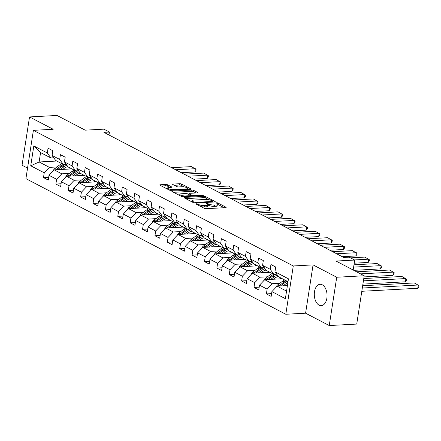 <?xml version="1.0" encoding="UTF-8"?>
<svg xmlns="http://www.w3.org/2000/svg" width="441" height="441" viewBox="0 0 441 441"><rect width="100%" height="100%" fill="white"/><g stroke="black" fill="none" stroke-linecap="round" stroke-linejoin="round"><path stroke-width="0.66" d="M196.234 203.692L196.025 204.018L204.304 208.339A1.345 0.358 8.8 0 0 206.162 208.687L225.583 207.639A1.345 0.358 8.8 0 0 226.134 207.441A1.345 0.358 8.8 0 0 225.886 207.176L217.606 202.854L215.919 202.755L217.165 203.499A4.305 1.152 8.8 0 1 217.97 204.343A4.305 1.152 8.8 0 1 216.206 204.982L214.591 205.071A4.305 1.152 8.8 0 1 208.643 203.957L206.272 203.152L206.057 203.477L207.132 204.034A4.305 1.152 8.8 0 1 207.931 204.883A4.305 1.152 8.8 0 1 206.173 205.523L204.552 205.611A4.305 1.152 8.8 0 1 198.604 204.497L196.234 203.692M319.102 305.155A10.694 6.372 -93.1 0 0 321.252 305.652A10.694 6.372 -93.1 0 0 327.051 296.435A10.694 6.372 -93.1 0 0 322.255 284.787A10.694 6.372 -93.1 0 0 320.105 284.296A10.694 6.372 -93.1 0 0 314.312 293.508A10.694 6.372 -93.1 0 0 319.102 305.155M167.613 184.812A1.345 0.358 8.8 0 0 165.755 184.465L160.309 184.757A1.345 0.358 8.8 0 0 159.758 184.955A1.345 0.358 8.8 0 0 160.006 185.22L169.201 190.021A1.345 0.358 8.8 0 0 171.058 190.369L190.484 189.327A1.345 0.358 8.8 0 0 191.036 189.123A1.345 0.358 8.8 0 0 190.782 188.858L181.587 184.062A1.345 0.358 8.8 0 0 179.73 183.715L173.148 184.068A1.345 0.358 8.8 0 0 172.596 184.266A1.345 0.358 8.8 0 0 172.85 184.531L176.786 186.587A1.345 0.358 8.8 0 0 178.644 186.934L181.907 186.758A3.6 0.965 8.8 0 1 185.678 187.232A3.6 0.965 8.8 0 1 187.546 188.395A3.6 0.965 8.8 0 1 186.074 188.935L173.285 189.619A3.6 0.965 8.8 0 1 169.515 189.145A3.6 0.965 8.8 0 1 167.646 187.982A3.6 0.965 8.8 0 1 169.118 187.447L171.251 187.331A1.345 0.358 8.8 0 0 171.803 187.133A1.345 0.358 8.8 0 0 171.549 186.868L167.613 184.812L167.415 186.119A1.345 0.358 8.8 0 0 165.557 185.771L161.478 185.986M336.726 277.24L313.066 264.898L305.591 313.198L329.245 325.546L336.726 277.24L364.205 275.763L336.025 261.055L354.718 260.052L349.162 257.153L343.666 257.45L103.938 132.35L109.44 132.057L103.883 129.158L85.19 130.161L57.01 115.454L29.53 116.931L22.05 165.237L27.546 168.104M313.066 264.898L293.282 265.962L33.395 130.338L53.185 129.274L29.53 116.931M184.542 197.403A1.345 0.358 8.8 0 0 183.991 197.601A1.345 0.358 8.8 0 0 184.239 197.866L193.434 202.667A1.345 0.358 8.8 0 0 195.291 203.014L214.717 201.967A1.345 0.358 8.8 0 0 215.269 201.769A1.345 0.358 8.8 0 0 215.015 201.504L205.82 196.708A1.345 0.358 8.8 0 0 203.963 196.361L184.542 197.403L184.448 197.976M181.317 196.344L172.122 191.543A1.345 0.358 8.8 0 1 171.874 191.278A1.345 0.358 8.8 0 1 172.425 191.08L191.846 190.038A1.345 0.358 8.8 0 1 193.704 190.385L197.64 192.436A1.345 0.358 8.8 0 1 197.893 192.7A1.345 0.358 8.8 0 1 197.342 192.904L189.465 193.323A1.345 0.358 8.8 0 0 188.913 193.527A1.345 0.358 8.8 0 0 189.161 193.792L191.774 195.154A1.345 0.358 8.8 0 0 193.632 195.501L201.835 195.06L203.307 195.49L202.921 195.628L183.175 196.692A1.345 0.358 8.8 0 1 181.317 196.344M364.205 275.763L356.73 324.069L329.245 325.546M293.282 265.962L285.801 314.262L25.914 178.644L33.395 130.338M48.686 177.31L43.494 177.591L48.256 180.071L48.995 175.309L56.619 179.283L55.88 184.051L60.643 186.537L61.382 181.769L69 185.749L68.261 190.512L73.024 192.998L73.763 188.235L81.381 192.21L80.642 196.973L85.405 199.459L86.144 194.696L93.768 198.671L93.029 203.439L97.792 205.919L98.53 201.157L106.149 205.131L105.41 209.899L110.173 212.386L110.912 207.617L118.53 211.597L117.797 216.36L122.554 218.846L123.293 214.083L130.916 218.058L130.178 222.821L134.94 225.307L135.679 220.544L143.297 224.519L142.559 229.287L147.322 231.768L148.06 227.005L155.679 230.979L154.945 235.748L159.708 238.234L160.441 233.465L168.065 237.445L167.326 242.208L172.089 244.694L172.828 239.926L180.446 243.906L179.708 248.669L184.47 251.155L185.209 246.392L192.827 250.367L192.094 255.135L196.857 257.616L197.59 252.853L205.214 256.827L204.475 261.596L209.238 264.082L209.977 259.314L217.595 263.294L216.856 268.056L221.619 270.542L222.358 265.774L229.982 269.754L229.243 274.517L234.006 277.003L234.744 272.24L242.363 276.215L241.624 280.983L246.387 283.464L247.125 278.701L254.744 282.675L254.005 287.444L258.768 289.93L259.506 285.162L267.13 289.142L266.392 293.904L271.154 296.391L271.893 291.622L285.388 298.667L288.458 278.822L274.964 271.783L275.702 267.014L270.939 264.528L270.201 269.297L273.789 274.28L266.171 270.305L262.582 265.317L263.316 260.554L258.553 258.068L257.82 262.83L261.408 267.819L253.784 263.845L250.196 258.856L250.935 254.093L246.172 251.607L245.433 256.37L249.022 261.359L241.403 257.379L237.815 252.395L238.553 247.627L233.791 245.146L233.052 249.909L236.641 254.892L229.022 250.918L225.428 245.935L226.167 241.166L221.404 238.68L220.665 243.449L224.26 248.432L216.636 244.457L213.047 239.469L213.786 234.706L209.023 232.22L208.284 236.982L211.873 241.971L204.255 237.997L200.666 233.008L201.405 228.245L196.642 225.759L195.903 230.522L199.492 235.511L191.868 231.531L188.279 226.547L189.018 221.779L184.255 219.298L183.517 224.061L187.105 229.044L179.487 225.07L175.898 220.087L176.637 215.318L171.874 212.832L171.136 217.6L174.724 222.584L167.106 218.609L163.517 213.62L164.256 208.858L159.493 206.371L158.754 211.134L162.343 216.123L154.719 212.149L151.131 207.16L151.869 202.397L147.107 199.911L146.368 204.674L149.957 209.662L142.338 205.682L138.75 200.699L139.488 195.931L134.726 193.45L133.987 198.213L137.575 203.196L129.957 199.222L126.369 194.238L127.102 189.47L122.339 186.984L121.606 191.752L125.194 196.736L117.571 192.761L113.982 187.772L114.721 183.009L109.958 180.523L109.219 185.292L112.808 190.275L105.19 186.3L101.601 181.312L102.34 176.549L97.577 174.063L96.838 178.826L100.427 183.814L92.808 179.834L89.22 174.851L89.953 170.083L85.19 167.602L84.457 172.365L88.046 177.348L80.422 173.374L76.833 168.39L77.572 163.622L72.809 161.136L72.07 165.904L75.659 170.888L68.041 166.913L64.452 161.924L65.191 157.161L60.428 154.675L59.689 159.444L63.278 164.427L55.66 160.452L52.066 155.464L52.804 150.701L48.041 148.215L47.303 152.977L50.897 157.966L40.578 152.58L39.122 161.979L49.442 167.365L56.917 166.963M43.494 177.591L44.232 172.822L30.738 165.783L33.814 145.938L47.303 152.977M52.066 155.464L59.689 159.444M64.452 161.924L72.07 165.904M76.833 168.39L84.457 172.365M89.22 174.851L96.838 178.826M101.601 181.312L109.219 185.292M113.982 187.772L121.606 191.752M126.369 194.238L133.987 198.213M138.75 200.699L146.368 204.674M151.131 207.16L158.754 211.134M163.517 213.62L171.136 217.6M175.898 220.087L183.517 224.061M188.279 226.547L195.903 230.522M200.666 233.008L208.284 236.982M213.047 239.469L220.665 243.449M225.428 245.935L233.052 249.909M237.815 252.395L245.433 256.37M250.196 258.856L257.82 262.83M262.582 265.317L270.201 269.297M69.303 173.423L61.823 173.826L54.204 169.851L71.85 168.903M66.139 164.273L63.278 164.427A10.49 7.944 117.6 0 0 61.376 165.557L56.338 169.3A3.633 2.751 117.6 0 0 55.814 169.763M54.204 169.851L48.995 175.309M61.823 173.826L56.619 179.283M81.684 179.889L74.204 180.286L66.585 176.312L84.237 175.364M78.526 170.733L75.659 170.888A10.49 7.944 117.6 0 0 73.757 172.023L68.724 175.761A3.633 2.751 117.6 0 0 68.201 176.224M66.585 176.312L61.382 181.769M74.204 180.286L69 185.749M94.065 186.35L86.59 186.752L78.967 182.772L96.618 181.824M90.907 177.199L88.046 177.348A10.49 7.944 117.6 0 0 86.138 178.484L81.105 182.227A3.633 2.751 117.6 0 0 80.582 182.69M78.967 182.772L73.763 188.235M86.59 186.752L81.381 192.21M106.452 192.811L98.971 193.213L91.353 189.239L109.004 188.285M103.288 183.66L100.427 183.814A10.49 7.944 117.6 0 0 98.525 184.944L93.492 188.687A3.633 2.751 117.6 0 0 92.968 189.15M91.353 189.239L86.144 194.696M98.971 193.213L93.768 198.671M118.833 199.271L111.353 199.674L103.734 195.699L121.385 194.751M115.674 190.121L112.808 190.275A10.49 7.944 117.6 0 0 110.906 191.405L105.873 195.148A3.633 2.751 117.6 0 0 105.349 195.611M103.734 195.699L98.53 201.157M111.353 199.674L106.149 205.131M131.214 205.738L123.739 206.134L116.115 202.16L133.766 201.212M128.055 196.581L125.194 196.736A10.49 7.944 117.6 0 0 123.287 197.871L118.254 201.609A3.633 2.751 117.6 0 0 117.73 202.072M116.115 202.16L110.912 207.617M123.739 206.134L118.53 211.597M143.601 212.198L136.12 212.601L128.502 208.621L146.153 207.672M140.436 203.047L137.575 203.196M128.502 208.621L123.293 214.083M136.12 212.601L130.916 218.058M155.982 218.659L148.501 219.061L140.883 215.087L158.534 214.133M152.823 209.508L149.957 209.662A10.49 7.944 117.6 0 0 148.055 210.792L143.022 214.535A3.633 2.751 117.6 0 0 142.498 214.999M140.883 215.087L135.679 220.544M148.501 219.061L143.297 224.519M168.363 225.119L160.888 225.522L153.264 221.547L170.915 220.599M165.204 215.969L162.343 216.123A10.49 7.944 117.6 0 0 160.436 217.253L155.403 220.996A3.633 2.751 117.6 0 0 154.879 221.459M153.264 221.547L148.06 227.005M160.888 225.522L155.679 230.979M180.749 231.586L173.269 231.983L165.651 228.008L183.302 227.06M177.585 222.429L174.724 222.584A10.49 7.944 117.6 0 0 172.822 223.719L167.789 227.457A3.633 2.751 117.6 0 0 167.266 227.92M165.651 228.008L160.441 233.465M173.269 231.983L168.065 237.445M193.13 238.046L185.655 238.449L178.032 234.469L195.683 233.521M189.972 228.896L187.105 229.044M178.032 234.469L172.828 239.926M185.655 238.449L180.446 243.906M205.517 244.507L198.037 244.909L190.413 240.935L208.064 239.981M202.353 235.356L199.492 235.511A10.49 7.944 117.6 0 0 197.59 236.641L192.552 240.384A3.633 2.751 117.6 0 0 192.028 240.847M190.413 240.935L185.209 246.392M198.037 244.909L192.827 250.367M217.898 250.968L210.418 251.37L202.799 247.395L220.45 246.447M214.739 241.817L211.873 241.971A10.49 7.944 117.6 0 0 209.971 243.101L204.938 246.844A3.633 2.751 117.6 0 0 204.415 247.307M202.799 247.395L197.59 252.853M210.418 251.37L205.214 256.827M230.279 257.428L222.804 257.831L215.18 253.856L232.831 252.908M227.121 248.277L224.26 248.432A10.49 7.944 117.6 0 0 222.352 249.567L217.319 253.305A3.633 2.751 117.6 0 0 216.796 253.768M215.18 253.856L209.977 259.314M222.804 257.831L217.595 263.294M242.666 263.894L235.185 264.297L227.567 260.317L245.213 259.369M239.502 254.744L236.641 254.892A10.49 7.944 117.6 0 0 234.739 256.028L229.706 259.766A3.633 2.751 117.6 0 0 229.182 260.234M227.567 260.317L222.358 265.774M235.185 264.297L229.982 269.754M255.047 270.355L247.566 270.757L239.948 266.783L257.599 265.829M251.888 261.204L249.022 261.359A10.49 7.944 117.6 0 0 247.12 262.489L242.087 266.232A3.633 2.751 117.6 0 0 241.563 266.695M239.948 266.783L234.744 272.24M247.566 270.757L242.363 276.215M267.428 276.816L259.953 277.218L252.329 273.244L269.98 272.295M264.269 267.665L261.408 267.819A10.49 7.944 117.6 0 0 259.501 268.949L254.468 272.692A3.633 2.751 117.6 0 0 253.944 273.155M252.329 273.244L247.125 278.701M259.953 277.218L254.744 282.675M279.815 283.276L272.334 283.679L264.716 279.704L282.367 278.756M276.65 274.126L273.789 274.28M264.716 279.704L259.506 285.162M272.334 283.679L267.13 289.142M286.556 291.104L277.097 286.165L287.405 285.614M288.012 281.705L278.552 276.766L274.964 271.783M277.097 286.165L271.893 291.622M305.591 313.198L285.801 314.262M108.982 134.985L109.44 132.057M353.175 270.008L354.718 260.052M56.768 161.031L39.122 161.979L30.738 165.783M53.758 157.812L50.897 157.966M33.814 145.938L40.578 152.58M49.442 167.365L44.232 172.822M271.579 293.623L266.392 293.904M259.198 287.163L254.005 287.444M246.817 280.702L241.624 280.983M234.43 274.241L229.243 274.517M222.049 267.775L216.856 268.056M209.668 261.315L204.475 261.596M197.281 254.854L192.094 255.135M184.9 248.393L179.708 248.669M172.519 241.927L167.326 242.208M160.133 235.466L154.945 235.748M147.752 229.006L142.559 229.287M135.365 222.545L130.178 222.821M122.984 216.079L117.797 216.36M110.603 209.618L105.41 209.899M98.216 203.158L93.029 203.439M85.835 196.697L80.642 196.973M73.454 190.231L68.261 190.512M61.067 183.77L55.88 184.051M201.057 206.642A4.305 1.152 8.8 0 0 204.348 206.917L204.552 205.611M207.931 204.883L207.733 206.184A4.305 1.152 8.8 0 1 205.969 206.829L204.348 206.917M217.97 204.343L217.766 205.649A4.305 1.152 8.8 0 1 216.007 206.289L214.387 206.377A4.305 1.152 8.8 0 1 208.439 205.263L207.915 204.988M224.21 207.717L217.953 204.448M208.869 199.707L205.622 198.015A1.345 0.358 8.8 0 0 203.759 197.662L185.711 198.632M213.345 202.044L212.76 201.741M194.09 202.138L195.391 202.38L212.435 201.465L212.65 201.14L211.52 200.55A4.305 1.152 8.8 0 0 205.572 199.431L193.919 200.06A4.305 1.152 8.8 0 0 192.155 200.705A4.305 1.152 8.8 0 0 192.96 201.548L194.09 202.138L193.974 202.86M173.594 192.309L191.648 191.339L191.846 190.038M195.969 192.976L193.505 191.692A1.345 0.358 8.8 0 0 191.648 191.339M190.457 195.876L191.19 196.262M181.29 193.764A3.6 0.965 8.8 0 0 179.818 194.305A3.6 0.965 8.8 0 0 181.686 195.468A3.6 0.965 8.8 0 0 185.457 195.942L189.961 195.699A1.345 0.358 8.8 0 0 190.512 195.495A1.345 0.358 8.8 0 0 190.264 195.236L187.651 193.869A1.345 0.358 8.8 0 0 185.793 193.522L181.29 193.764M169.879 187.403L167.415 186.119M184.399 186.94L181.389 185.369A1.345 0.358 8.8 0 0 179.531 185.022L174.322 185.297M189.112 189.398L187.519 188.566M285.724 285.702L287.295 284.539A8.704 6.593 -62.4 0 1 287.609 284.313M361.802 291.292L417.765 288.282L418.266 285.018L362.309 288.028M283.116 285.845L286.727 283.161A10.49 7.944 -62.4 0 1 287.901 282.4M276.094 287.218A3.633 2.751 -62.4 0 1 277.725 284.831L282.758 281.088A10.49 7.944 -62.4 0 1 284.666 279.958M362.667 285.724L414.297 282.946L418.95 285.608L418.746 286.915L417.765 288.282M280.349 285.994L285.222 282.372A10.49 7.944 -62.4 0 1 287.124 281.242M286.176 280.746A10.49 7.944 117.6 0 0 284.269 281.876L279.236 285.614A3.633 2.751 117.6 0 0 278.712 286.082M273.343 279.241L274.908 278.073A8.704 6.593 -62.4 0 1 278.409 276.562M362.915 284.103L405.378 281.821L405.885 278.558L363.423 280.84M270.735 279.379L274.346 276.694A10.49 7.944 -62.4 0 1 277.383 275.14M263.707 280.757A3.633 2.751 -62.4 0 1 265.344 278.365L270.377 274.627A10.49 7.944 -62.4 0 1 272.284 273.497M363.775 278.536L401.916 276.485L406.569 279.147L406.365 280.454L405.378 281.821M280.112 277.582A8.704 6.593 -62.4 0 1 280.559 278.855M267.968 279.528L272.841 275.912A10.49 7.944 -62.4 0 1 276.672 274.153M273.795 274.28A10.49 7.944 117.6 0 0 271.888 275.416L266.855 279.153A3.633 2.751 117.6 0 0 266.331 279.616M281.623 278.37A8.704 6.593 -62.4 0 1 281.799 278.784M260.956 272.781L262.527 271.612A8.704 6.593 -62.4 0 1 266.022 270.101M364.029 276.915L392.997 275.36L393.504 272.097L360.573 273.867M258.354 272.918L261.965 270.234A10.49 7.944 -62.4 0 1 264.997 268.679M251.326 274.296A3.633 2.751 -62.4 0 1 252.963 271.904L257.996 268.167A10.49 7.944 -62.4 0 1 259.898 267.031M356.604 271.794L389.535 270.024L394.182 272.687L393.984 273.993L392.997 275.36M267.731 271.121A8.704 6.593 -62.4 0 1 268.178 272.389M255.587 273.067L260.455 269.445A10.49 7.944 -62.4 0 1 264.291 267.693M269.242 271.904A8.704 6.593 -62.4 0 1 269.418 272.323M248.575 266.314L250.146 265.151A8.704 6.593 -62.4 0 1 253.641 263.641M353.809 270.339L380.611 268.9L381.118 265.631L353.627 267.108M245.968 266.458L249.578 263.773A10.49 7.944 -62.4 0 1 252.616 262.213M238.945 267.836A3.633 2.751 -62.4 0 1 240.577 265.443L245.609 261.7A10.49 7.944 -62.4 0 1 247.517 260.57M353.98 264.809L377.149 263.564L381.801 266.226L381.597 267.533L380.611 268.9M255.35 264.655A8.704 6.593 -62.4 0 1 255.791 265.929M243.2 266.607L248.074 262.985A10.49 7.944 -62.4 0 1 251.905 261.232M256.855 265.443A8.704 6.593 -62.4 0 1 257.031 265.862M236.194 259.854L237.76 258.691A8.704 6.593 -62.4 0 1 241.255 257.18M354.233 263.189L368.229 262.434L368.737 259.17L354.492 259.936M233.587 259.997L237.197 257.312A10.49 7.944 -62.4 0 1 240.229 255.752M226.558 261.37A3.633 2.751 -62.4 0 1 228.195 258.983L233.228 255.24A10.49 7.944 -62.4 0 1 235.136 254.11M350.523 257.864L364.768 257.097L369.42 259.766L369.216 261.066L368.229 262.434M242.963 258.194A8.704 6.593 -62.4 0 1 243.41 259.468M230.819 260.146L235.687 256.524A10.49 7.944 -62.4 0 1 239.524 254.766M244.474 258.983A8.704 6.593 -62.4 0 1 244.65 259.402M223.808 253.393L225.379 252.224A8.704 6.593 -62.4 0 1 228.873 250.714M342.238 256.706L355.848 255.973L356.35 252.71L336.615 253.768M221.206 253.531L224.816 250.852A10.49 7.944 -62.4 0 1 227.848 249.292M214.177 254.909A3.633 2.751 -62.4 0 1 215.814 252.517L220.847 248.779A10.49 7.944 -62.4 0 1 222.749 247.649M332.646 251.701L352.381 250.637L357.034 253.299L356.835 254.606L355.848 255.973M230.582 251.734A8.704 6.593 -62.4 0 1 231.029 253.007M218.438 253.68L223.306 250.064A10.49 7.944 -62.4 0 1 227.137 248.305M232.087 252.522A8.704 6.593 -62.4 0 1 232.269 252.936M211.426 246.932L212.997 245.764A8.704 6.593 -62.4 0 1 216.492 244.253M329.851 250.24L343.462 249.512L343.969 246.249L324.229 247.307M208.819 247.07L212.43 244.386A10.49 7.944 -62.4 0 1 215.467 242.831M201.796 248.448A3.633 2.751 -62.4 0 1 203.428 246.056L208.461 242.318A10.49 7.944 -62.4 0 1 210.368 241.183M320.26 245.235L340 244.176L344.653 246.839L344.449 248.145L343.462 249.512M218.201 245.273A8.704 6.593 -62.4 0 1 218.642 246.541M206.052 247.219L210.925 243.597A10.49 7.944 -62.4 0 1 214.756 241.844M219.706 246.056A8.704 6.593 -62.4 0 1 219.883 246.475M199.045 240.466L200.611 239.303A8.704 6.593 -62.4 0 1 204.106 237.793M317.47 243.779L331.081 243.052L331.588 239.783L311.848 240.847M196.438 240.61L200.049 237.925A10.49 7.944 -62.4 0 1 203.081 236.365M189.41 241.988A3.633 2.751 -62.4 0 1 191.047 239.595L196.08 235.852A10.49 7.944 -62.4 0 1 197.987 234.722M307.879 238.774L327.619 237.716L332.266 240.378L332.067 241.685L331.081 243.052M205.815 238.807A8.704 6.593 -62.4 0 1 206.261 240.08M193.671 240.758L198.538 237.137A10.49 7.944 -62.4 0 1 202.375 235.384M207.325 239.595A8.704 6.593 -62.4 0 1 207.502 240.014M186.659 234.006L188.23 232.842A8.704 6.593 -62.4 0 1 191.725 231.332M305.089 237.319L318.7 236.585L319.201 233.322L299.467 234.386M184.057 234.149L187.668 231.464A10.49 7.944 -62.4 0 1 190.699 229.904M177.028 235.522A3.633 2.751 -62.4 0 1 178.66 233.135L183.699 229.392A10.49 7.944 -62.4 0 1 185.6 228.262M295.498 232.313L315.232 231.249L319.885 233.917L319.681 235.218L318.7 236.585M193.434 232.346A8.704 6.593 -62.4 0 1 193.88 233.62M181.29 234.298L186.157 230.676A10.49 7.944 -62.4 0 1 189.988 228.923M187.111 229.044A10.49 7.944 117.6 0 0 185.203 230.18L180.171 233.917A3.633 2.751 117.6 0 0 179.647 234.386M194.939 233.135A8.704 6.593 -62.4 0 1 195.12 233.554M174.278 227.545L175.849 226.376A8.704 6.593 -62.4 0 1 179.344 224.866M292.703 230.858L306.313 230.125L306.82 226.861L287.08 227.92M171.67 227.683L175.281 225.004A10.49 7.944 -62.4 0 1 178.318 223.444M164.647 229.061A3.633 2.751 -62.4 0 1 166.279 226.668L171.312 222.931A10.49 7.944 -62.4 0 1 173.219 221.801M283.111 225.853L302.851 224.789L307.504 227.451L307.3 228.758L306.313 230.125M181.047 225.886A8.704 6.593 -62.4 0 1 181.494 227.159M168.903 227.832L173.776 224.215A10.49 7.944 -62.4 0 1 177.607 222.457M182.557 226.674A8.704 6.593 -62.4 0 1 182.734 227.087M161.897 221.084L163.462 219.916A8.704 6.593 -62.4 0 1 166.957 218.405M280.322 224.392L293.932 223.664L294.439 220.401L274.699 221.459M159.289 221.222L162.9 218.538A10.49 7.944 -62.4 0 1 165.932 216.983M152.261 222.6A3.633 2.751 -62.4 0 1 153.898 220.208L158.931 216.47A10.49 7.944 -62.4 0 1 160.833 215.335M270.73 219.386L290.47 218.328L295.117 220.991L294.919 222.297L293.932 223.664M168.666 219.425A8.704 6.593 -62.4 0 1 169.112 220.693M156.522 221.371L161.389 217.755A10.49 7.944 -62.4 0 1 165.226 215.996M170.176 220.208A8.704 6.593 -62.4 0 1 170.353 220.627M149.51 214.618L151.081 213.455A8.704 6.593 -62.4 0 1 154.576 211.945M267.941 217.931L281.551 217.204L282.053 213.935L262.318 214.999M146.908 214.761L150.519 212.077A10.49 7.944 -62.4 0 1 153.551 210.522M139.88 216.14A3.633 2.751 -62.4 0 1 141.511 213.747L146.55 210.004A10.49 7.944 -62.4 0 1 148.452 208.874M258.349 212.926L278.084 211.867L282.736 214.53L282.532 215.836L281.551 217.204M156.285 212.959A8.704 6.593 -62.4 0 1 156.731 214.232M144.141 214.91L149.008 211.289A10.49 7.944 -62.4 0 1 152.84 209.536M157.79 213.747A8.704 6.593 -62.4 0 1 157.972 214.166M137.129 208.158L138.7 206.994A8.704 6.593 -62.4 0 1 142.195 205.484M255.554 211.471L269.164 210.737L269.671 207.474L249.931 208.538M134.522 208.301L138.132 205.616A10.49 7.944 -62.4 0 1 141.17 204.056M127.493 209.673A3.633 2.751 -62.4 0 1 129.13 207.287L134.163 203.544A10.49 7.944 -62.4 0 1 136.071 202.413M245.962 206.465L265.702 205.401L270.355 208.069L270.151 209.37L269.164 210.737M143.898 206.498A8.704 6.593 -62.4 0 1 144.345 207.772M131.754 208.45L136.627 204.828A10.49 7.944 -62.4 0 1 140.459 203.075M137.581 203.196A10.49 7.944 117.6 0 0 135.674 204.332L130.641 208.075A3.633 2.751 117.6 0 0 130.117 208.538M145.409 207.287A8.704 6.593 -62.4 0 1 145.585 207.705M124.742 201.697L126.313 200.528A8.704 6.593 -62.4 0 1 129.808 199.018M243.173 205.01L256.783 204.277L257.29 201.013L237.55 202.072M122.14 201.835L125.751 199.156A10.49 7.944 -62.4 0 1 128.783 197.596M115.112 203.213A3.633 2.751 -62.4 0 1 116.749 200.82L121.782 197.083A10.49 7.944 -62.4 0 1 123.684 195.953M233.581 200.005L253.321 198.941L257.968 201.603L257.77 202.91L256.783 204.277M131.517 200.038A8.704 6.593 -62.4 0 1 131.964 201.311M119.373 201.984L124.241 198.367A10.49 7.944 -62.4 0 1 128.077 196.609M133.028 200.826A8.704 6.593 -62.4 0 1 133.204 201.239M112.361 195.236L113.932 194.068A8.704 6.593 -62.4 0 1 117.427 192.557M230.792 198.544L244.402 197.816L244.904 194.553L225.164 195.611M109.754 195.374L113.365 192.689A10.49 7.944 -62.4 0 1 116.402 191.135M102.731 196.752A3.633 2.751 -62.4 0 1 104.363 194.36L109.396 190.622A10.49 7.944 -62.4 0 1 111.303 189.487M221.195 193.538L240.935 192.48L245.587 195.143L245.383 196.449L244.402 197.816M119.136 193.577A8.704 6.593 -62.4 0 1 119.577 194.845M106.987 195.523L111.86 191.907A10.49 7.944 -62.4 0 1 115.691 190.148M120.641 194.36A8.704 6.593 -62.4 0 1 120.817 194.779M99.98 188.77L101.546 187.607A8.704 6.593 -62.4 0 1 105.041 186.096M218.405 192.083L232.016 191.355L232.523 188.087L212.782 189.15M97.373 188.913L100.983 186.229A10.49 7.944 -62.4 0 1 104.021 184.674M90.344 190.292A3.633 2.751 -62.4 0 1 91.982 187.899L97.014 184.156A10.49 7.944 -62.4 0 1 98.922 183.026M208.814 187.078L228.554 186.019L233.206 188.682L233.002 189.988L232.016 191.355M106.75 187.111A8.704 6.593 -62.4 0 1 107.196 188.384M94.606 189.062L99.473 185.44A10.49 7.944 -62.4 0 1 103.31 183.688M108.26 187.899A8.704 6.593 -62.4 0 1 108.436 188.318M87.594 182.309L89.165 181.146A8.704 6.593 -62.4 0 1 92.66 179.636M206.024 185.622L219.635 184.889L220.136 181.626L200.401 182.69M84.992 182.453L88.602 179.768A10.49 7.944 -62.4 0 1 91.634 178.208M77.963 183.825A3.633 2.751 -62.4 0 1 79.601 181.438L84.633 177.695A10.49 7.944 -62.4 0 1 86.535 176.565M196.432 180.617L216.167 179.559L220.82 182.221L220.621 183.522L219.635 184.889M94.368 180.65A8.704 6.593 -62.4 0 1 94.815 181.924M82.224 182.602L87.092 178.98A10.49 7.944 -62.4 0 1 90.929 177.227M95.879 181.438A8.704 6.593 -62.4 0 1 96.055 181.857M75.213 175.849L76.784 174.68A8.704 6.593 -62.4 0 1 80.279 173.17M193.638 179.162L207.248 178.429L207.755 175.165L188.015 176.224M72.605 175.987L76.216 173.307A10.49 7.944 -62.4 0 1 79.253 171.747M65.582 177.365A3.633 2.751 -62.4 0 1 67.214 174.978L72.247 171.235A10.49 7.944 -62.4 0 1 74.154 170.105M184.046 174.156L203.786 173.093L208.439 175.755L208.235 177.061L207.248 178.429M81.987 174.189A8.704 6.593 -62.4 0 1 82.428 175.463M69.838 176.135L74.711 172.519A10.49 7.944 -62.4 0 1 78.542 170.761M83.492 174.978A8.704 6.593 -62.4 0 1 83.669 175.397M62.831 169.388L64.397 168.219A8.704 6.593 -62.4 0 1 67.892 166.709M181.257 172.701L194.867 171.968L195.374 168.705L175.634 169.763M60.224 169.526L63.835 166.841A10.49 7.944 -62.4 0 1 66.867 165.287M53.196 170.904A3.633 2.751 -62.4 0 1 54.833 168.512L59.866 164.774A10.49 7.944 -62.4 0 1 61.773 163.639M171.665 167.69L191.405 166.632L196.058 169.294L195.854 170.601L194.867 171.968M69.601 167.729A8.704 6.593 -62.4 0 1 70.047 168.997M57.457 169.675L62.324 166.059A10.49 7.944 -62.4 0 1 66.161 164.3M71.111 168.517A8.704 6.593 -62.4 0 1 71.288 168.931M198.483 205.297L198.604 204.497M205.969 206.829L206.173 205.523M207.441 204.216L207.573 203.395M208.439 205.263L208.643 203.957M214.387 206.377L214.591 205.071M216.007 206.289L216.206 204.982M217.479 203.681L217.606 202.854M225.814 207.617L225.886 207.176M197.408 204.74L197.535 203.935M203.759 197.662L203.963 196.361M205.622 198.015L205.82 196.708M214.949 201.945L215.015 201.504M195.291 203.014L195.391 202.38M212.341 202.099L212.435 201.465M192.833 202.353L192.96 201.548M172.337 191.653L172.425 191.08M193.505 191.692L193.704 190.385M197.574 192.877L197.64 192.436M189.04 194.597L189.161 193.792M191.603 196.239L191.774 195.154M193.533 196.135L193.632 195.501M201.735 195.694L201.835 195.06M185.358 196.576L185.457 195.942M189.867 196.333L189.961 195.699M171.483 187.304L171.549 186.868M173.192 190.253L173.285 189.619M185.975 189.564L186.074 188.935M173.059 184.641L173.148 184.068M179.531 185.022L179.73 183.715M181.389 185.369L181.587 184.062M190.716 189.299L190.782 188.858M160.221 185.33L160.309 184.757M165.557 185.771L165.755 184.465M285.222 282.372L286.727 283.161M282.758 281.088L284.269 281.876M277.725 284.831L279.236 285.614M272.841 275.912L274.346 276.694M270.377 274.627L271.888 275.416M265.344 278.365L266.855 279.153M260.455 269.445L261.965 270.234M257.996 268.167L259.501 268.949M252.963 271.904L254.468 272.692M248.074 262.985L249.578 263.773M245.609 261.7L247.12 262.489M240.577 265.443L242.087 266.232M235.687 256.524L237.197 257.312M233.228 255.24L234.739 256.028M228.195 258.983L229.706 259.766M223.306 250.064L224.816 250.852M220.847 248.779L222.352 249.567M215.814 252.517L217.319 253.305M210.925 243.597L212.43 244.386M208.461 242.318L209.971 243.101M203.428 246.056L204.938 246.844M198.538 237.137L200.049 237.925M196.08 235.852L197.59 236.641M191.047 239.595L192.552 240.384M186.157 230.676L187.668 231.464M183.699 229.392L185.203 230.18M178.66 233.135L180.171 233.917M173.776 224.215L175.281 225.004M171.312 222.931L172.822 223.719M166.279 226.668L167.789 227.457M161.389 217.755L162.9 218.538M158.931 216.47L160.436 217.253M153.898 220.208L155.403 220.996M149.008 211.289L150.519 212.077M146.55 210.004L148.055 210.792M141.511 213.747L143.022 214.535M136.627 204.828L138.132 205.616M134.163 203.544L135.674 204.332M129.13 207.287L130.641 208.075M124.241 198.367L125.751 199.156M121.782 197.083L123.287 197.871M116.749 200.82L118.254 201.609M111.86 191.907L113.365 192.689M109.396 190.622L110.906 191.405M104.363 194.36L105.873 195.148M99.473 185.44L100.983 186.229M97.014 184.156L98.525 184.944M91.982 187.899L93.492 188.687M87.092 178.98L88.602 179.768M84.633 177.695L86.138 178.484M79.601 181.438L81.105 182.227M74.711 172.519L76.216 173.307M72.247 171.235L73.757 172.023M67.214 174.978L68.724 175.761M62.324 166.059L63.835 166.841M59.866 164.774L61.376 165.557M54.833 168.512L56.338 169.3M212.705 202.077L212.821 201.322M191.967 201.901L192.155 200.705M188.77 194.453L188.913 193.527M179.636 195.462L179.818 194.305M190.391 196.306L190.512 195.495M167.47 189.117L167.646 187.982M187.381 189.492L187.546 188.395"/></g></svg>
